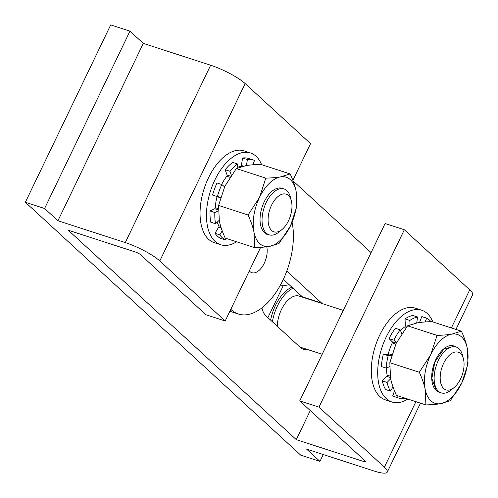 <?xml version="1.0" encoding="UTF-8"?>
<svg xmlns="http://www.w3.org/2000/svg" width="498" height="498" viewBox="0 0 498 498"><rect width="100%" height="100%" fill="white"/><g stroke="black" fill="none" stroke-linecap="round" stroke-linejoin="round"><path stroke-width="0.75" d="M291.342 200.831A19.808 10.788 -72 0 1 282.049 229.485A19.808 10.788 -72 0 1 271.622 230.474A19.808 10.788 -72 0 1 273.707 201.416A19.808 10.788 -72 0 1 291.342 200.831L290.359 197.065A24.122 13.135 108 0 0 286.829 190.597A24.122 13.135 108 0 0 284.028 188.935L282.017 188.288A24.122 13.135 108 0 0 262.994 204.634A24.122 13.135 108 0 0 264.544 232.697A24.122 13.141 108 0 0 269.443 234.913M264.544 232.697L267.034 234.135M280.573 176.865A36.18 19.708 108 0 0 259.52 197.401A36.18 19.708 108 0 0 253.961 232.161A36.18 19.708 108 0 0 269.449 246.386A36.18 19.708 108 0 0 290.496 225.849A36.18 19.708 108 0 0 296.061 191.089A36.18 19.708 108 0 0 280.573 176.865L290.172 173.927C293.092 180.332 295.053 186.053 296.061 191.089L296.789 206.583L290.496 225.849L279.048 243.447L269.449 246.386C265.702 247.039 260.784 247.462 254.69 247.655L253.961 232.161C252.953 227.125 250.992 221.405 248.072 214.999L259.52 197.401L265.814 178.135C271.908 177.942 276.826 177.518 280.573 176.865M290.172 173.927L260.691 164.365C254.596 164.552 249.679 164.975 245.931 165.635L236.332 168.573L224.884 186.171L218.591 205.437L219.319 220.925C220.321 225.968 222.289 231.688 225.208 238.094L254.69 247.655M218.591 205.437L248.072 214.999M236.332 168.573L265.814 178.135M252.959 164.782L254.49 160.437A42.411 23.101 108 0 0 253.451 160.045A42.411 23.101 108 0 0 247.425 159.565L246.392 165.554M237.795 167.901L237.484 163.966A42.411 23.101 108 0 0 229.976 171.287L231.358 175.159M224.548 186.868L221.828 184.54A42.411 23.101 108 0 0 217.389 196.635L220.645 197.164M218.305 210.884L214.843 212.534A42.411 23.101 108 0 0 215.553 223.739L219.201 220.309M455.377 346.745A24.122 13.141 108 0 0 435.302 360.739A24.122 13.141 108 0 0 436.223 390.37A24.122 13.135 108 0 0 439.23 392.225L441.24 392.878A24.122 13.135 108 0 0 451.138 390.015L454.139 387.537A19.808 10.788 -72 0 1 443.712 388.527A19.808 10.788 -72 0 1 445.797 359.469A19.808 10.788 -72 0 1 463.433 358.884A19.808 10.788 -72 0 1 454.139 387.537M463.433 358.884L462.455 355.118A24.122 13.135 108 0 0 458.926 348.65A24.122 13.135 108 0 0 456.124 346.988L454.008 346.303L443.674 349.223L434.816 362.071L431.841 378.511L436.223 390.37M451.804 334.127A36.18 19.708 108 0 0 430.751 354.663A36.18 19.708 108 0 0 425.192 389.424A36.18 19.708 108 0 0 440.68 403.648A36.18 19.708 108 0 0 461.727 383.111A36.18 19.708 108 0 0 467.292 348.351A36.18 19.708 108 0 0 451.804 334.127L461.403 331.189C464.323 337.594 466.29 343.315 467.292 348.351L468.02 363.845L461.727 383.111L450.279 400.709L440.68 403.648C436.939 404.301 432.015 404.725 425.921 404.911L425.192 389.424C424.19 384.381 422.223 378.661 419.304 372.255L430.751 354.663L437.045 335.391C443.139 335.204 448.057 334.781 451.804 334.127M461.403 331.189L431.922 321.627C425.827 321.814 420.91 322.237 417.162 322.891L407.563 325.835L396.115 343.427L389.822 362.7L390.55 378.187C391.559 383.23 393.52 388.95 396.439 395.356L425.921 404.911M389.822 362.7L419.304 372.255M407.563 325.835L437.045 335.391M398.089 395.891L397.479 397.609L392.673 396.053L394.503 390.862M404.625 398.008L404.544 398.481A42.411 23.101 -72 0 1 398.518 398.002A42.411 23.101 -72 0 1 397.479 397.609M390.681 378.804L387.083 382.445L382.271 380.883L386.753 376.351A0.903 0.492 108 0 0 387.12 375.15A33.771 18.395 -72 0 1 386.429 367.966M382.271 380.883A42.411 23.101 -72 0 0 385.589 389.542L390.395 391.104A42.411 23.101 -72 0 1 387.083 382.445M390.395 391.104L393.022 386.958M391.434 355.952L388.154 355.678L383.342 354.115L387.631 354.476A0.903 0.492 108 0 0 388.34 353.667A33.771 18.395 -72 0 1 392.275 342.948A0.903 0.492 108 0 0 392.281 341.802L389.031 338.609L393.843 340.165A42.411 23.101 -72 0 1 400.199 329.838L395.387 328.275A42.411 23.101 -72 0 0 389.031 338.609M383.342 354.115A42.411 23.101 -72 0 0 381.362 366.516L386.168 368.072A42.411 23.101 -72 0 1 388.154 355.678M386.168 368.072L389.56 366.684M401.762 333.641L400.199 329.838M393.843 340.165L396.452 342.736M416.702 322.978L417.579 317.008L412.774 315.452A42.411 23.101 -72 0 0 405.017 318.882L409.829 320.444A42.411 23.101 -72 0 1 417.579 317.008M409.829 320.444L410.035 324.758M419.565 322.53L421.831 316.572L426.643 318.129A42.411 23.101 -72 0 1 430.988 321.658M426.643 318.129L425.18 321.963M343.284 310.397L299.205 296.105A24.122 13.135 108 0 0 277.237 326.24M237.484 163.966L232.672 162.404A42.411 23.101 -72 0 0 225.164 169.731L229.976 171.287M237.745 167.266A33.771 18.395 -72 0 1 240.665 166.407A0.903 0.492 108 0 0 241.325 165.467L242.619 158.003L247.425 159.565M221.828 184.54L217.016 182.978A42.411 23.101 -72 0 0 212.578 195.073L217.389 196.635M221.635 184.478A33.771 18.395 -72 0 1 226.802 176.267A0.903 0.492 108 0 0 227.063 175.047L225.164 169.731M214.843 212.534L210.031 210.971L214.7 208.755A0.903 0.492 108 0 0 215.273 207.678A33.771 18.395 -72 0 1 217.035 196.685A0.903 0.492 108 0 0 217.066 196.529M222.201 230.835L219.805 234.844L214.999 233.282L218.753 226.988A0.903 0.492 108 0 0 218.877 225.793A33.771 18.395 -72 0 1 217.128 222.257M210.031 210.971A42.411 23.101 -72 0 0 210.741 222.176L215.553 223.739M214.999 233.282A42.411 23.101 -72 0 0 220.521 238.355L225.333 239.918L225.936 238.33M242.619 158.003A42.411 23.101 -72 0 1 248.645 158.489L253.451 160.045M219.805 234.844A42.411 23.101 108 0 0 225.333 239.918M400.523 330.628A33.771 18.395 -72 0 1 404.849 326.831A0.903 0.492 108 0 0 405.341 325.68L405.017 318.882M398.518 398.002L393.706 396.439A42.411 23.101 -72 0 1 392.673 396.053M284.028 188.935A24.122 13.135 108 0 0 265.092 205.064A24.122 13.135 108 0 0 266.343 233.164A24.122 13.135 108 0 0 269.144 234.826A24.122 13.135 108 0 0 279.042 231.962L282.049 229.485M292.868 180.363L310.547 143.636L245.147 83.577A28.143 5.708 -154.3 0 0 210.654 65.232L125.297 242.588L57.942 220.751L44.602 208.5L129.966 31.137L110.718 24.9L25.361 202.263L300.711 455.141L319.953 461.385L306.619 449.134L373.967 470.977A28.143 5.708 25.7 0 0 387.282 472.116L420.474 403.15M302.846 297.281A25.124 13.683 108 0 0 302.429 296.876L283.337 279.341M456.124 346.988A24.122 13.135 108 0 0 437.182 363.117A24.122 13.135 108 0 0 438.439 391.216A24.122 13.135 108 0 0 441.24 392.878M289.207 284.731L283.219 285.765L267.874 317.649M283.219 285.765L280.53 284.893M291.909 287.209A33.428 18.208 108 0 0 270.632 320.177M292.992 288.211A33.428 18.208 108 0 0 272.375 321.783M261.612 164.664A48.244 26.276 108 0 0 250.438 152.942A48.244 26.276 108 0 0 210.567 190.728A48.244 26.276 108 0 0 220.676 244.723A48.244 26.276 108 0 0 236.606 241.785M220.676 244.723L214.264 242.644A48.244 26.276 -72 0 1 204.149 188.649A48.244 26.276 -72 0 1 244.026 150.863L250.438 152.942M432.849 321.926A48.244 26.276 108 0 0 426.381 312.756A48.244 26.276 108 0 0 421.675 310.204A48.244 26.276 108 0 0 381.798 347.99A48.244 26.276 108 0 0 391.914 401.986A48.244 26.276 108 0 0 407.837 399.047M391.914 401.986L385.496 399.906A48.244 26.276 -72 0 1 375.386 345.911A48.244 26.276 -72 0 1 415.257 308.125L421.675 310.204M266.76 246.79A16.839 9.169 -72 0 1 263.274 265.117A16.839 9.169 -72 0 1 251.839 272.68A16.839 9.169 -72 0 1 249.293 270.9M230.817 309.295A60.302 32.843 108 0 0 238.43 314.026A60.302 32.843 108 0 0 279.073 287.477A60.302 32.843 108 0 0 292.089 222.301M210.654 65.232L143.299 43.388L57.942 220.751M125.297 242.588A28.143 5.708 25.7 0 1 159.79 260.933L225.189 320.992L205.942 314.755L140.548 254.696A4.021 0.815 -154.3 0 0 135.618 252.075L68.27 230.232L296.291 439.653L310.285 410.582M260.622 247.369L225.189 320.992M293.098 180.961L371.103 252.604M307.21 349.415A25.124 13.683 -72 0 1 303.257 349.191A25.124 13.683 -72 0 1 300.338 347.455L265.92 315.844A25.124 13.683 -72 0 1 261.948 307.839M286.78 271.099A25.124 13.683 -72 0 1 287.259 271.51L321.677 303.12A25.124 13.683 -72 0 1 322.088 303.525M129.966 31.137L143.299 43.388M455.956 329.421L472.639 294.754A28.143 5.708 -154.3 0 0 469.732 289.83L404.339 229.771L385.091 223.534L299.734 400.89L318.975 407.134L404.339 229.771M318.975 407.134L384.375 467.192A28.143 5.708 25.7 0 1 387.282 472.116M296.291 439.653L363.646 461.49A4.021 0.815 -154.3 0 0 365.544 461.652A4.021 0.815 -154.3 0 0 365.127 460.949L299.734 400.89M323.252 454.531L319.953 461.385M25.361 202.263L44.602 208.5M243.398 166.133L241.325 165.467M240.665 166.407L241.406 166.643M224.691 186.569L223.907 186.32M230.642 176.205L227.063 175.047M226.802 176.267L229.927 177.282M218.354 208.681L215.273 207.678M214.7 208.755L218.311 209.926M217.035 196.685L220.458 197.799M220.701 226.385L218.877 225.793M218.753 226.988L221.131 227.76M386.753 376.351L390.426 377.546M390.177 376.139L387.12 375.15M392.275 342.948L395.804 344.087M396.277 343.097L392.281 341.802M387.631 354.476L391.496 355.734M391.77 354.781L388.34 353.667M404.849 326.831L406.374 327.323M407.202 326.283L405.341 325.68M245.147 83.577L159.79 260.933M384.375 467.192L415.911 401.668M451.393 327.939L469.732 289.83M363.646 461.49L364.281 460.171M286.692 271.323L287.259 271.51M302.429 296.876L321.677 303.12M299.877 347.038L322.175 354.265M267.034 234.141L269.144 234.826M238.43 314.026L229.877 311.25"/></g></svg>
